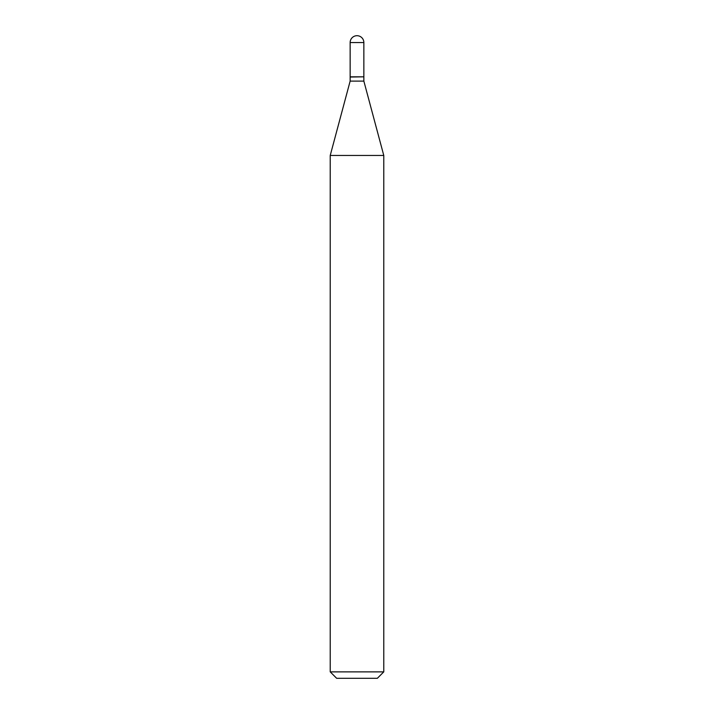 <?xml version="1.0" encoding="UTF-8"?>
<svg xmlns="http://www.w3.org/2000/svg" width="714" height="714" viewBox="0 0 714 714"><rect width="100%" height="100%" fill="white"/><g stroke="black" fill="none" stroke-linecap="round" stroke-linejoin="round"><path stroke-width="1.07" d="M350.146 42.554L350.146 76.826L363.854 76.826L363.854 42.554L350.146 42.554A6.854 6.854 0 0 1 357 35.7A6.854 6.854 0 0 1 363.854 42.554M363.64 76.826L350.146 77.041L350.146 81.11L330.225 155.456L330.225 671.874L383.775 671.874L377.349 678.3L336.651 678.3L330.225 671.874M363.854 77.041L363.854 81.11L350.146 81.11M363.854 81.11L383.775 155.456L330.225 155.456M383.775 155.456L383.775 671.874"/></g></svg>
